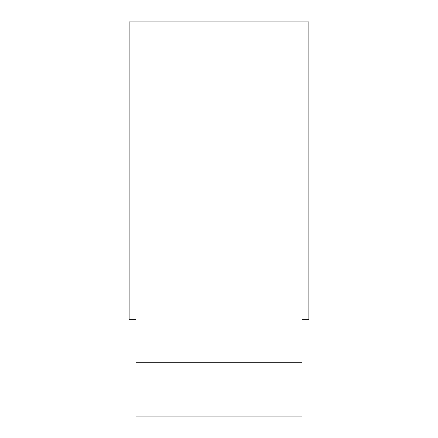 <?xml version="1.0" encoding="UTF-8"?>
<svg xmlns="http://www.w3.org/2000/svg" width="438" height="438" viewBox="0 0 438 438"><rect width="100%" height="100%" fill="white"/><g stroke="black" fill="none" stroke-linecap="round" stroke-linejoin="round"><path stroke-width="0.66" d="M135.95 362.708L135.95 319.346L129.128 319.346L129.128 21.9L308.872 21.9L308.872 319.346L302.05 319.346L302.05 362.708L135.95 362.708L135.95 416.1L302.05 416.1L302.05 362.708"/></g></svg>
